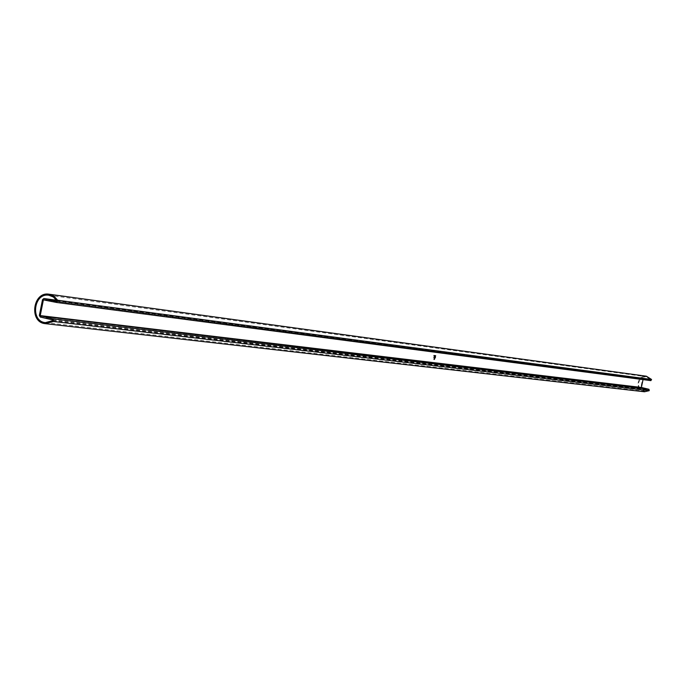 <?xml version="1.0" encoding="UTF-8"?>
<svg xmlns="http://www.w3.org/2000/svg" width="686" height="686" viewBox="0 0 686 686"><rect width="100%" height="100%" fill="white"/><g stroke="black" fill="none" stroke-linecap="round" stroke-linejoin="round"><path stroke-width="0.51" stroke-dasharray="3.43 2.57" d="M650.834 380.627L643.331 378.998L643.039 379.598M644.454 391.766C634.67 391.011 636.754 374.505 646.418 376.211M650.945 380.078L643.408 378.449L642.611 379.032L640.87 387.35L641.41 388.225L648.896 389.854L644.514 391.217L640.33 389.108L638.692 386.338L638.392 383.097L640.501 378.758L643.202 377.068L646.341 376.76L650.963 380.087L56.646 301.411L650.963 380.087M433.964 359.438L434.212 358.461M434.47 358.984L434.65 358.118M434.435 358.521L434.59 357.989M434.032 355.974L434.144 355.528L434.049 355.974M433.852 355.948L434.032 355.511L433.878 355.957M434.067 357.569L434.272 357.123M434.212 357.114L434.161 357.586M433.886 357.56L434.144 357.114M434.049 357.097L433.955 357.56M434.47 357.629L434.572 357.166M435.061 357.226L434.907 357.86L435.061 357.226M435.696 356.386L435.816 355.734M435.833 355.794L435.721 356.317M435.241 355.648L435.113 356.24M435.284 355.725L435.173 356.248M435.13 356.3L435.173 355.82M435.121 356.24L435.233 355.708M434.89 355.76L434.89 356.266L434.915 355.76M47.197 300.348L643.134 379.144M43.758 299.568L643.348 379.006L43.741 299.568M56.921 300.854L651.134 379.795M52.951 320.594L648.947 390.197M52.873 319.95L648.896 389.854M40.251 317.043L641.41 388.225M39.351 315.406L640.87 387.35M42.523 299.645L642.611 379.032M643.408 378.449L56.518 300.211L643.459 378.458M45.422 322.617L644.514 391.217M48.878 295.246L646.341 376.76"/><path stroke-width="1.03" d="M434.692 355.742L434.572 356.24L434.667 355.742M435.318 356.171L435.473 355.682L435.318 356.171M435.507 356.197L435.661 355.708L435.481 356.188M435.087 357.226L434.975 357.878L435.087 357.226M434.049 357.097L433.886 357.56L434.049 357.097M434.255 357.123L434.092 357.586L434.255 357.123M643.039 379.598L641.384 387.461L649.007 389.314L649.222 390.668L644.454 391.766L45.31 323.663C28.795 322.463 32.731 291.258 49.023 294.208L53.928 296.146L57.675 300.236L56.484 302.449L43.398 299.851L40.234 315.611L53.079 318.921L53.405 321.485L45.31 323.663M435.456 357.277L435.224 357.886L435.456 357.277M434.47 359.258L434.006 359.447L434.289 358.221L434.281 359.361L434.761 358.015L434.367 359.43M434.075 355.983L433.946 355.502L434.075 355.983M434.178 356.025L434.332 355.537L434.152 356.017M434.787 357.192L434.512 357.638L434.787 357.192M435.267 355.665L435.13 356.3M434.958 355.631L434.727 356.248L434.958 355.631M434.65 355.588L434.401 356.205L434.65 355.588M49.023 294.208L646.418 376.211L651.571 379.478L650.894 380.636L56.586 302.457M56.921 300.854L56.621 301.411L43.878 298.53L42.523 299.645L39.351 315.406L40.251 317.043L52.873 319.95L52.951 320.594L45.422 322.617C30.09 321.494 33.743 292.519 48.878 295.246L53.439 297.047L56.921 300.854M434.212 358.461L434.075 359.335M434.59 358.109L434.487 358.804M434.718 358.006L434.555 359.001M43.398 299.851L47.197 300.348M40.234 315.611L641.384 387.461M57.675 300.236L651.571 379.478M53.405 321.485L649.222 390.668M53.079 318.921L649.007 389.314M40.457 316.014L641.521 387.684M43.964 298.547L56.518 300.219L43.878 298.53M56.484 302.449L650.894 380.636"/></g></svg>
